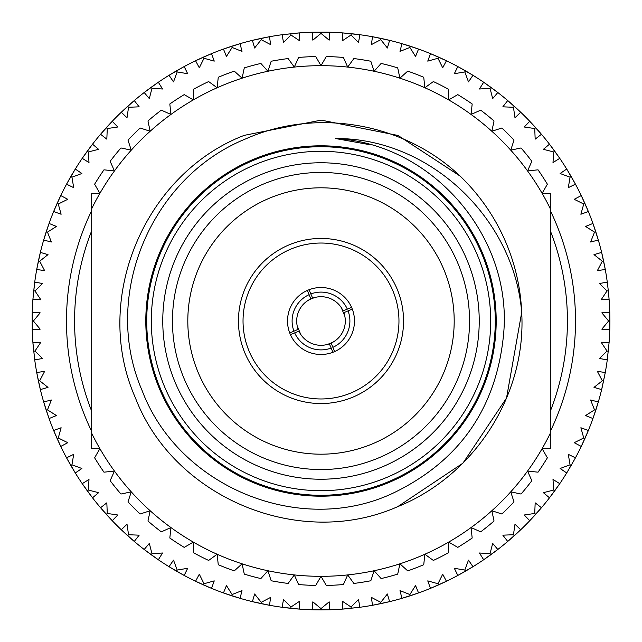 <?xml version="1.0" encoding="UTF-8"?>
<svg xmlns="http://www.w3.org/2000/svg" width="642" height="642" viewBox="0 0 642 642"><rect width="100%" height="100%" fill="white"/><g stroke="black" fill="none" stroke-linecap="round" stroke-linejoin="round"><path stroke-width="0.96" d="M91.686 230.783A246.424 246.424 0 0 0 91.686 411.217M550.314 411.217A246.424 246.424 0 0 0 550.314 230.783M91.686 210.584A254.513 254.513 0 0 0 91.686 431.416M550.314 431.416A254.513 254.513 0 0 0 550.314 210.584M32.156 315.11L32.228 329.739L40.165 329.169L33.392 321L40.165 312.831L32.228 312.261L32.22 312.71M36.803 269.07L36.722 269.512A288.9 288.9 0 0 0 34.724 282.119L32.902 299.509A288.9 288.9 0 0 0 32.228 312.261L32.228 329.739A288.9 288.9 0 0 0 32.902 342.491L32.935 342.94M40.855 342.226L32.902 342.491L34.724 359.881L42.557 358.485L34.973 351.062L40.855 342.226M33.023 344.12L34.724 359.881A288.9 288.9 0 0 0 36.722 372.488L36.803 372.93M44.603 371.397L36.722 372.488L40.358 389.59L48.006 387.383L39.676 380.794L44.603 371.397M39.74 386.99L40.358 389.59A288.9 288.9 0 0 0 43.664 401.924L43.792 402.349M51.384 400.006L43.664 401.924L49.065 418.552L56.44 415.551L47.468 409.877L51.384 400.006M46.28 410.39L49.065 418.552A288.9 288.9 0 0 0 53.639 430.469L53.816 430.886M61.126 427.757L53.639 430.469L60.749 446.439L67.771 442.691L58.261 437.98L61.126 427.757M60.484 445.885L60.749 446.439A288.9 288.9 0 0 0 66.551 457.81L66.84 458.356M73.71 454.335L66.551 457.81L75.291 472.953L81.879 468.491L71.928 464.8L73.71 454.335M74.97 472.432L75.291 472.953A288.9 288.9 0 0 0 82.24 483.659L83.677 485.745M88.997 479.462L82.24 483.659L92.52 497.807L98.603 492.679L88.323 490.047L88.997 479.462M90.891 495.68L92.52 497.807A288.9 288.9 0 0 0 100.553 507.726L100.85 508.071M106.829 502.838L100.553 507.726L112.254 520.718L117.767 514.988L107.27 513.448L106.829 502.838M111.259 519.675L112.254 520.718A288.9 288.9 0 0 0 121.282 529.746L121.603 530.059M127.012 524.233L121.282 529.746L134.274 541.447L139.162 535.171L128.552 534.73L127.012 524.233M133.175 540.508L134.274 541.447A288.9 288.9 0 0 0 144.193 549.48L144.554 549.753M149.321 543.397L144.193 549.48L158.341 559.76L162.538 553.003L151.953 553.677L149.321 543.397M156.134 558.243L158.341 559.76A288.9 288.9 0 0 0 169.047 566.709L169.432 566.95M173.509 560.121L169.047 566.709L184.19 575.449L187.665 568.29L177.2 570.072L173.509 560.121M183.789 575.24L184.19 575.449A288.9 288.9 0 0 0 195.561 581.251L195.97 581.443M199.309 574.229L195.561 581.251L211.531 588.361L214.243 580.874L204.02 583.738L199.309 574.229M209.059 587.334L211.531 588.361A288.9 288.9 0 0 0 223.448 592.935L223.873 593.088M226.449 585.56L223.448 592.935L240.076 598.336L241.994 590.616L232.123 594.532L226.449 585.56M239.651 598.208L240.076 598.336A288.9 288.9 0 0 0 252.41 601.642L252.852 601.747M254.617 593.994L252.41 601.642L269.512 605.278L270.603 597.397L261.206 602.324L254.617 593.994M266.879 604.788L269.512 605.278A288.9 288.9 0 0 0 282.119 607.276L282.568 607.332M283.515 599.443L282.119 607.276L299.509 609.097L299.774 601.145L290.938 607.027L283.515 599.443M299.06 609.065L299.509 609.097A288.9 288.9 0 0 0 312.261 609.772L312.71 609.78M312.831 601.835L312.261 609.772L329.739 609.772L329.169 601.835L321 608.608L312.831 601.835M321.128 609.9L329.739 609.772A288.9 288.9 0 0 0 342.491 609.097L342.94 609.065M342.226 601.145L342.491 609.097L359.881 607.276L358.485 599.443L351.062 607.027L342.226 601.145M344.12 608.977L359.881 607.276A288.9 288.9 0 0 0 372.488 605.278L372.93 605.197M371.397 597.397L372.488 605.278L389.59 601.642L387.383 593.994L380.794 602.324L371.397 597.397M389.148 601.747L389.59 601.642A288.9 288.9 0 0 0 401.924 598.336L402.349 598.208M400.006 590.616L401.924 598.336L418.552 592.935L415.551 585.56L409.877 594.532L400.006 590.616M416.024 593.826L418.552 592.935A288.9 288.9 0 0 0 430.469 588.361L430.886 588.184M427.757 580.874L430.469 588.361L446.439 581.251L442.691 574.229L437.98 583.738L427.757 580.874M446.029 581.443L446.439 581.251A288.9 288.9 0 0 0 457.81 575.449L458.211 575.24M454.335 568.29L457.81 575.449L472.953 566.709L468.491 560.121L464.8 570.072L454.335 568.29M470.674 568.106L472.953 566.709A288.9 288.9 0 0 0 483.659 559.76L484.036 559.503M479.462 553.003L483.659 559.76L497.807 549.48L492.679 543.397L490.047 553.677L479.462 553.003M497.446 549.753L497.807 549.48A288.9 288.9 0 0 0 507.726 541.447L508.071 541.15M502.838 535.171L507.726 541.447L520.718 529.746L514.988 524.233L513.448 534.73L502.838 535.171M518.776 531.584L520.718 529.746A288.9 288.9 0 0 0 529.746 520.718L530.059 520.397M524.233 514.988L529.746 520.718L541.447 507.726L535.171 502.838L534.73 513.448L524.233 514.988M539.705 509.764L541.447 507.726A288.9 288.9 0 0 0 549.48 497.807L549.753 497.446M543.397 492.679L549.48 497.807L559.76 483.659L553.003 479.462L553.677 490.047L543.397 492.679M559.503 484.036L559.76 483.659A288.9 288.9 0 0 0 566.709 472.953L566.95 472.568M575.24 458.211L575.449 457.81L568.29 454.335L570.072 464.8L560.121 468.491L566.709 472.953L574.67 459.255M568.194 470.522L575.449 457.81A288.9 288.9 0 0 0 581.251 446.439L581.516 445.885M574.229 442.691L581.251 446.439L588.361 430.469L580.874 427.757L583.738 437.98L574.229 442.691M588.128 431.031L588.361 430.469A288.9 288.9 0 0 0 592.935 418.552L595.391 411.402M585.56 415.551L592.935 418.552L598.336 401.924L590.616 400.006L594.532 409.877L585.56 415.551M596.121 409.147L598.336 401.924A288.9 288.9 0 0 0 601.642 389.59L601.747 389.148M593.994 387.383L601.642 389.59L605.278 372.488L597.397 371.397L602.324 380.794L593.994 387.383M602.3 386.821L605.278 372.488A288.9 288.9 0 0 0 607.276 359.881L607.332 359.432M599.443 358.485L607.276 359.881L609.097 342.491L601.145 342.226L607.027 351.062L599.443 358.485M607.396 358.974L609.097 342.491A288.9 288.9 0 0 0 609.772 329.739L609.78 329.29M609.9 321L608.608 321L601.835 329.169L609.772 329.739L609.772 312.261A288.9 288.9 0 0 0 609.097 299.509L609.065 299.06M341.311 307.646L344.81 316.121M300.689 334.354L297.19 325.879M381.42 467.24A158.229 158.229 0 0 1 174.76 381.42A158.229 158.229 0 0 1 260.58 174.76A158.229 158.229 0 0 1 467.24 260.58A158.229 158.229 0 0 1 381.42 467.24M264.279 183.708A148.551 148.551 0 0 0 183.708 377.721A148.551 148.551 0 0 0 377.721 458.292A148.551 148.551 0 0 0 458.292 264.279A148.551 148.551 0 0 0 264.279 183.708M350.773 393.056A77.963 77.963 0 0 0 393.056 291.227A77.963 77.963 0 0 0 291.227 248.944A77.963 77.963 0 0 0 248.944 350.773A77.963 77.963 0 0 0 350.773 393.056M289.478 244.706A82.553 82.553 0 0 1 397.294 289.478A82.553 82.553 0 0 1 352.522 397.294A82.553 82.553 0 0 1 244.706 352.522A82.553 82.553 0 0 1 289.478 244.706M333.784 351.944A33.48 33.48 0 0 1 290.056 333.784A33.48 33.48 0 0 1 308.216 290.056A33.48 33.48 0 0 1 351.944 308.216A33.48 33.48 0 0 1 333.784 351.944M270.138 197.905A133.191 133.191 0 0 0 197.905 371.862A133.191 133.191 0 0 0 371.862 444.095A133.191 133.191 0 0 0 444.095 270.138A133.191 133.191 0 0 0 270.138 197.905M385.794 477.833A169.689 169.689 0 0 0 477.833 256.206A169.689 169.689 0 0 0 256.206 164.167A169.689 169.689 0 0 0 164.167 385.794A169.689 169.689 0 0 0 385.794 477.833M254.449 159.93A174.279 174.279 0 0 1 482.07 254.449A174.279 174.279 0 0 1 387.551 482.07A174.279 174.279 0 0 1 159.93 387.551A174.279 174.279 0 0 1 254.449 159.93M334.346 341.311L330.285 343.462L325.879 344.81M332.933 352.281L331.176 348.044A28.89 28.89 0 0 1 294.662 332.877L298.947 331.224A24.308 24.308 0 0 0 330.285 343.462M309.123 294.662L310.776 298.947A24.308 24.308 0 0 0 298.161 329.322L293.956 331.176A28.89 28.89 0 0 1 309.123 294.662L307.374 290.417M307.654 300.689L311.715 298.538L316.121 297.19M387.896 482.92A175.194 175.194 0 0 0 482.92 254.104A175.194 175.194 0 0 0 254.104 159.08A175.194 175.194 0 0 0 159.08 387.896A175.194 175.194 0 0 0 387.896 482.92M392.278 493.529C458.894 461.799 495.953 409.123 503.472 335.501C513.536 237.973 433.502 143.985 335.501 138.528C430.453 137.934 514.21 219.058 521.697 312.421L506.522 398.04L462.914 463.171L397.703 506.658C299.629 550.218 173.709 497.927 135.342 397.703C91.782 299.629 144.073 173.709 244.297 135.342L321.185 120.118L398.04 135.478L460.097 176.069A200.882 200.882 0 0 1 521.697 312.421L506.522 398.04L462.914 463.171L397.703 506.658C299.629 550.218 173.709 497.927 135.342 397.703C91.782 299.629 144.073 173.709 244.297 135.342L321.185 120.118L398.04 135.478L460.097 176.069C403.826 122.622 316.209 107.495 245.75 138.873C150.766 177.2 101.035 296.379 142.107 390.529C178.187 486.363 298.979 536.921 392.278 493.529M244.297 135.342L321.185 120.118L398.04 135.478L460.097 176.069L398.04 135.478L321.185 120.118L244.297 135.342C144.073 173.709 91.782 299.629 135.342 397.703C173.709 497.927 299.629 550.218 397.703 506.658C299.629 550.218 173.709 497.927 135.342 397.703C91.782 299.629 144.073 173.709 244.297 135.342M506.522 398.04L462.914 463.171L397.703 506.658C474.053 475.939 526.552 395.231 521.697 312.421M32.204 313.176L32.164 314.781M574.734 459.142L575.176 458.324M567.191 472.175L567.504 471.669M567.568 471.565L568.026 470.803M554.728 490.809L553.677 490.047M554.8 490.713L555.346 489.95M555.418 489.854L558.067 486.114M558.243 485.866L558.829 485.007M558.901 484.911L559.431 484.14M550.042 497.077L550.403 496.611M550.475 496.507L551.021 495.801M551.213 495.544L554.03 491.764M554.102 491.668L554.648 490.913M531.704 518.648L535.693 514.314L534.73 513.448M535.693 514.314L539.505 509.997M530.38 520.06L531.488 518.888M509.892 539.593L514.314 535.693L513.448 534.73M514.314 535.693L518.551 531.801M508.424 540.853L509.652 539.802M490.809 554.728L490.047 553.677M490.913 554.648L491.668 554.102M491.764 554.03L495.439 551.293M495.68 551.109L497.349 549.833M484.421 559.238L484.911 558.901M485.007 558.829L485.745 558.323M486.01 558.139L489.854 555.418M489.95 555.346L490.713 554.8M465.45 571.195L464.8 570.072M465.554 571.131L470.409 568.266M458.621 575.015L459.142 574.734M459.255 574.67L460.033 574.245M460.314 574.092L464.423 571.781M464.535 571.725L465.346 571.26M433.101 587.261L438.51 584.926L437.98 583.738M438.51 584.926L443.742 582.527M444.023 582.398L445.917 581.5M431.312 588.008L432.804 587.39M404.653 597.525L410.278 595.76L409.877 594.532M410.278 595.76L415.735 593.922M402.799 598.079L404.34 597.614M375.289 604.756L381.067 603.584L380.794 602.324M381.067 603.584L389.028 601.779M373.387 605.109L374.968 604.812M351.198 608.319L351.062 607.027M343.406 609.033L344 608.985M321 609.9L321 608.608M313.176 609.796L313.769 609.812M313.89 609.812L314.781 609.836M315.11 609.844L320.872 609.9M284.944 607.645L290.802 608.319L290.938 607.027M290.802 608.319L296.532 608.865M296.845 608.889L298.931 609.057M283.026 607.396L283.62 607.468M283.74 607.484L284.631 607.605M255.179 602.3L260.933 603.584L261.206 602.324M260.933 603.584L266.582 604.732M253.301 601.859L253.879 601.995M253.999 602.027L254.866 602.228M231.722 595.76L232.123 594.532M231.842 595.8L232.733 596.089M232.853 596.121L237.219 597.485M237.516 597.574L239.53 598.175M224.315 593.24L225.832 593.778M226.136 593.882L230.598 595.391M230.719 595.431L231.61 595.72M203.49 584.926L204.02 583.738M203.61 584.974L208.778 587.213M196.388 581.644L196.925 581.901M197.038 581.949L197.84 582.334M198.137 582.471L202.415 584.437M202.527 584.493L203.378 584.87M171.478 568.194L176.55 571.195L177.2 570.072M176.55 571.195L181.566 574.028M181.838 574.173L182.649 574.614M182.914 574.767L183.676 575.176M169.825 567.191L170.331 567.504M170.435 567.568L171.197 568.026M146.456 551.213L151.191 554.728L151.953 553.677M151.191 554.728L155.886 558.067M144.923 550.042L145.389 550.403M145.493 550.475L146.199 551.021M123.352 531.704L127.686 535.693L128.552 534.73M127.686 535.693L132.003 539.505M132.236 539.705L132.942 540.307M121.94 530.38L122.373 530.79M122.462 530.878L123.112 531.488M106.307 514.314L107.27 513.448M106.387 514.403L110.199 518.551M110.416 518.776L111.05 519.45M101.147 508.424L101.532 508.873M101.613 508.97L102.198 509.652M102.407 509.892L106.219 514.218M86.654 489.95L87.272 490.809L88.323 490.047M87.272 490.809L90.707 495.439M83.861 486.01L86.582 489.854M70.805 465.45L71.928 464.8M70.869 465.554L71.334 466.365M71.398 466.477L73.734 470.409M73.894 470.674L74.809 472.175M66.985 458.621L67.755 460.033M67.908 460.314L70.219 464.423M70.275 464.535L70.74 465.346M53.992 431.312L57.074 438.51L58.261 437.98M57.074 438.51L59.473 443.742M59.602 444.023L60.356 445.612M46.24 410.278L47.468 409.877M43.921 402.799L44.386 404.34M44.475 404.653L46.2 410.158M39.668 386.685L38.416 381.067L39.676 380.794M36.891 373.387L38.384 380.947M33.681 351.198L34.973 351.062M32.967 343.406L33.015 344M32.1 321L33.392 321M34.355 284.944L32.902 299.509L40.855 299.774L34.973 290.938L42.557 283.515L34.724 282.119L34.668 282.568M33.681 290.802L34.973 290.938M34.604 283.026L34.532 283.62M34.516 283.74L34.395 284.631M44.426 237.516L43.664 240.076A288.9 288.9 0 0 0 40.358 252.41L36.722 269.512L44.603 270.603L39.676 261.206L48.006 254.617L40.358 252.41L40.253 252.852M38.416 260.933L39.676 261.206M38.384 261.053L37.268 266.582M37.212 266.879L36.827 268.95M40.141 253.301L40.005 253.879M39.973 253.999L39.772 254.866M39.7 255.179L38.664 259.777M38.632 259.898L38.44 260.812M54.666 209.059L53.639 211.531A288.9 288.9 0 0 0 49.065 223.448L43.664 240.076L51.384 241.994L47.468 232.123L56.44 226.449L49.065 223.448L48.912 223.873M46.24 231.722L47.468 232.123M46.2 231.842L45.911 232.733M45.879 232.853L44.515 237.219M48.76 224.315L48.559 224.877M48.519 224.989L48.222 225.832M48.118 226.136L46.609 230.598M46.569 230.719L46.28 231.61M67.827 181.838L66.551 184.19A288.9 288.9 0 0 0 60.749 195.561L53.639 211.531L61.126 214.243L58.261 204.02L67.771 199.309L60.749 195.561L60.557 195.97M59.529 198.137L57.074 203.49L58.261 204.02M57.074 203.49L54.787 208.778M60.356 196.388L59.666 197.84M83.757 156.134L82.24 158.341A288.9 288.9 0 0 0 75.291 169.047L66.551 184.19L73.71 187.665L71.928 177.2L81.879 173.509L75.291 169.047L75.05 169.432M70.805 176.55L71.928 177.2M70.74 176.654L67.972 181.566M74.809 169.825L73.974 171.197M73.806 171.478L71.398 175.523M71.334 175.635L70.869 176.446M100.85 133.929L100.553 134.274A288.9 288.9 0 0 0 92.52 144.193L82.24 158.341L88.997 162.538L88.323 151.953L98.603 149.321L92.52 144.193L92.247 144.554M87.272 151.191L88.323 151.953M87.2 151.287L86.654 152.05M86.582 152.146L83.933 155.886M91.958 144.923L91.597 145.389M91.525 145.493L90.979 146.199M90.787 146.456L87.97 150.236M87.898 150.332L87.352 151.087M123.224 110.416L121.282 112.254A288.9 288.9 0 0 0 112.254 121.282L100.553 134.274L106.829 139.162L107.27 128.552L117.767 127.012L112.254 121.282L111.941 121.603M106.307 127.686L107.27 128.552M106.219 127.782L102.495 132.003M102.295 132.236L100.93 133.833M111.62 121.94L111.21 122.373M111.122 122.462L110.512 123.112M110.296 123.352L107.102 126.811M107.013 126.899L106.387 127.597M144.554 92.247L144.193 92.52A288.9 288.9 0 0 0 134.274 100.553L121.282 112.254L127.012 117.767L128.552 107.27L139.162 106.829L134.274 100.553L133.929 100.85M132.108 102.407L127.686 106.307L128.552 107.27M127.686 106.307L123.449 110.199M133.576 101.147L133.127 101.532M133.03 101.613L132.348 102.198M171.326 73.894L169.047 75.291A288.9 288.9 0 0 0 158.341 82.24L144.193 92.52L149.321 98.603L151.953 88.323L162.538 88.997L158.341 82.24L157.964 82.497M155.99 83.861L151.191 87.272L151.953 88.323M151.191 87.272L146.561 90.707M146.32 90.891L144.651 92.167M157.579 82.762L157.089 83.099M156.993 83.171L156.255 83.677M195.97 60.557L195.561 60.749A288.9 288.9 0 0 0 184.19 66.551L169.047 75.291L173.509 81.879L177.2 71.928L187.665 73.71L184.19 66.551L183.789 66.76M176.55 70.805L177.2 71.928M176.446 70.869L175.635 71.334M175.523 71.398L171.591 73.734M183.379 66.985L182.858 67.266M182.745 67.33L177.577 70.219M177.465 70.275L176.654 70.74M225.976 48.174L223.448 49.065A288.9 288.9 0 0 0 211.531 53.639L195.561 60.749L199.309 67.771L204.02 58.261L214.243 61.126L211.531 53.639L211.114 53.816M203.49 57.074L204.02 58.261M203.378 57.13L198.258 59.473M197.977 59.602L196.083 60.5M210.688 53.992L204.573 56.6M204.461 56.648L203.61 57.026M252.852 40.253L252.41 40.358A288.9 288.9 0 0 0 240.076 43.664L223.448 49.065L226.449 56.44L232.123 47.468L241.994 51.384L240.076 43.664L239.651 43.792M239.201 43.921L231.722 46.24L232.123 47.468M231.722 46.24L226.265 48.078M342.94 32.935L342.491 32.902A288.9 288.9 0 0 0 329.739 32.228L312.261 32.228A288.9 288.9 0 0 0 299.509 32.902L282.119 34.724A288.9 288.9 0 0 0 269.512 36.722L252.41 40.358L254.617 48.006L261.206 39.676L270.603 44.603L269.512 36.722L269.07 36.803M268.613 36.891L260.933 38.416L261.206 39.676M260.933 38.416L255.315 39.668M255.01 39.74L252.972 40.221M297.88 33.023L282.119 34.724L283.515 42.557L290.938 34.973L299.774 40.855L299.509 32.902L299.06 32.935M290.802 33.681L290.938 34.973M298.594 32.967L298 33.015M326.89 32.156L312.261 32.228L312.831 40.165L321 33.392L329.169 40.165L329.739 32.228L329.29 32.22M321 32.1L321 33.392M328.824 32.204L327.219 32.164M375.121 37.212L372.488 36.722A288.9 288.9 0 0 0 359.881 34.724L342.491 32.902L342.226 40.855L351.062 34.973L358.485 42.557L359.881 34.724L359.432 34.668M351.198 33.681L351.062 34.973M351.078 33.673L343.069 32.943M358.974 34.604L358.38 34.532M358.26 34.516L357.369 34.395M357.056 34.355L352.378 33.809M352.249 33.793L351.318 33.697M402.349 43.792L401.924 43.664A288.9 288.9 0 0 0 389.59 40.358L372.488 36.722L371.397 44.603L380.794 39.676L387.383 48.006L389.59 40.358L389.148 40.253M382.102 38.632L381.067 38.416L380.794 39.676M381.067 38.416L375.418 37.268M388.699 40.141L388.121 40.005M388.001 39.973L387.134 39.772M386.821 39.7L382.223 38.664M432.941 54.666L430.469 53.639A288.9 288.9 0 0 0 418.552 49.065L401.924 43.664L400.006 51.384L409.877 47.468L415.551 56.44L418.552 49.065L418.127 48.912M410.278 46.24L409.877 47.468M410.158 46.2L404.781 44.515M404.484 44.426L402.47 43.825M417.685 48.76L416.168 48.222M415.864 48.118L411.402 46.609M411.281 46.569L410.39 46.28M460.162 67.827L457.81 66.551A288.9 288.9 0 0 0 446.439 60.749L430.469 53.639L427.757 61.126L437.98 58.261L442.691 67.771L446.439 60.749L446.029 60.557M438.51 57.074L437.98 58.261M438.39 57.026L433.222 54.787M445.612 60.356L445.075 60.099M444.962 60.051L444.16 59.666M443.863 59.529L438.622 57.13M484.036 82.497L483.659 82.24A288.9 288.9 0 0 0 472.953 75.291L457.81 66.551L454.335 73.71L464.8 71.928L468.491 81.879L472.953 75.291L472.568 75.05M465.45 70.805L464.8 71.928M465.346 70.74L460.434 67.972M472.175 74.809L470.803 73.974M470.522 73.806L466.477 71.398M466.365 71.334L465.554 70.869M509.764 102.295L507.726 100.553A288.9 288.9 0 0 0 497.807 92.52L483.659 82.24L479.462 88.997L490.047 88.323L492.679 98.603L497.807 92.52L497.446 92.247M491.668 87.898L490.809 87.272L490.047 88.323M490.809 87.272L486.114 83.933M485.866 83.757L484.14 82.569M497.077 91.958L496.611 91.597M496.507 91.525L495.801 90.979M495.544 90.787L491.764 87.97M530.059 121.603L529.746 121.282A288.9 288.9 0 0 0 520.718 112.254L507.726 100.553L502.838 106.829L513.448 107.27L514.988 117.767L520.718 112.254L520.397 111.941M514.314 106.307L513.448 107.27M514.218 106.219L509.997 102.495M520.06 111.62L518.888 110.512M518.648 110.296L515.189 107.102M515.101 107.013L514.403 106.387M551.109 146.32L549.48 144.193A288.9 288.9 0 0 0 541.447 134.274L529.746 121.282L524.233 127.012L534.73 128.552L535.171 139.162L541.447 134.274L541.15 133.929M539.593 132.108L535.693 127.686L534.73 128.552M535.693 127.686L531.801 123.449M531.584 123.224L530.148 121.699M540.853 133.576L540.468 133.127M540.387 133.03L539.802 132.348M566.95 169.432L566.709 169.047A288.9 288.9 0 0 0 559.76 158.341L549.48 144.193L543.397 149.321L553.677 151.953L553.003 162.538L559.76 158.341L559.503 157.964M551.293 146.561L554.728 151.191L553.677 151.953M559.238 157.579L558.323 156.255M558.139 155.99L554.8 151.287M582.398 197.977L581.251 195.561A288.9 288.9 0 0 0 575.449 184.19L566.709 169.047L560.121 173.509L570.072 177.2L568.29 187.665L575.449 184.19L575.24 183.789M571.195 176.55L570.072 177.2M571.131 176.446L568.266 171.591M568.106 171.326L567.014 169.536M575.015 183.379L574.734 182.858M574.67 182.745L574.245 181.967M574.092 181.686L571.781 177.577M571.725 177.465L571.26 176.654M593.088 223.873L592.935 223.448A288.9 288.9 0 0 0 588.361 211.531L581.251 195.561L574.229 199.309L583.738 204.02L580.874 214.243L588.361 211.531L588.184 211.114M584.926 203.49L583.738 204.02M584.87 203.378L582.527 198.258M588.008 210.688L587.783 210.135M587.735 210.022L587.39 209.196M587.261 208.899L585.4 204.573M585.352 204.461L584.974 203.61M601.747 252.852L601.642 252.41A288.9 288.9 0 0 0 598.336 240.076L592.935 223.448L585.56 226.449L594.532 232.123L590.616 241.994L598.336 240.076L598.208 239.651M597.871 238.511L595.76 231.722L594.532 232.123M595.76 231.722L593.922 226.265M593.826 225.976L593.128 223.994M598.079 239.201L597.911 238.631M608.303 290.682L607.276 282.119A288.9 288.9 0 0 0 605.278 269.512L601.642 252.41L593.994 254.617L602.324 261.206L597.397 270.603L605.278 269.512L605.197 269.07M604.981 267.907L603.584 260.933L602.324 261.206M603.584 260.933L602.332 255.315M602.26 255.01L601.779 252.972M605.109 268.613L605.005 268.027M608.319 290.802L607.276 282.119L599.443 283.515L607.027 290.938L601.145 299.774L609.097 299.509L608.319 290.802L607.027 290.938M609.033 298.594L608.985 298M608.977 297.88L608.327 290.922M609.9 320.872L609.772 312.261L601.835 312.831L608.608 321M609.796 328.824L609.836 327.219M609.844 326.89L609.9 321.128M608.319 351.198L607.027 351.062M603.584 381.067L602.324 380.794M601.859 388.699L601.995 388.121M602.027 388.001L602.228 387.134M595.76 410.278L594.532 409.877M595.8 410.158L596.089 409.267M595.431 411.281L595.72 410.39M584.926 438.51L583.738 437.98M584.974 438.39L587.213 433.222M587.334 432.941L588.008 431.312M581.644 445.612L582.334 444.16M582.471 443.863L584.87 438.622M570.072 464.8L571.195 465.45M397.711 574.125A264.496 264.496 0 0 1 381.131 578.562L374.085 570.738A255.323 255.323 0 0 0 399.902 563.82L397.711 574.125M423.744 564.719A264.496 264.496 0 0 1 407.726 570.866L399.902 563.82A255.323 255.323 0 0 0 424.852 554.247L423.744 564.719M448.662 552.642A264.496 264.496 0 0 1 433.366 560.434L424.852 554.247A255.323 255.323 0 0 0 448.662 542.113L448.662 552.642M472.175 538.028A264.496 264.496 0 0 1 457.778 547.377L448.662 542.113A255.323 255.323 0 0 0 471.076 527.555L472.175 538.028M494.035 521.039A264.496 264.496 0 0 1 480.697 531.841L471.076 527.555A255.323 255.323 0 0 0 491.844 510.743L494.035 521.039M513.993 501.859A264.496 264.496 0 0 1 501.859 513.993L491.844 510.743A255.323 255.323 0 0 0 510.743 491.844L513.993 501.859M531.841 480.697A264.496 264.496 0 0 1 521.039 494.035L510.743 491.844A255.323 255.323 0 0 0 527.555 471.076L531.841 480.697M547.377 457.778A264.496 264.496 0 0 1 538.028 472.175L527.555 471.076A255.323 255.323 0 0 0 542.113 448.662L547.377 457.778M370.827 580.753A264.496 264.496 0 0 1 353.878 583.442L347.691 574.919A255.323 255.323 0 0 0 374.085 570.738L370.827 580.753M550.314 448.662L542.113 448.662A255.323 255.323 0 0 0 550.314 433.262L550.314 448.662M120.961 494.035A264.496 264.496 0 0 1 110.159 480.697L114.445 471.076L103.972 472.175A264.496 264.496 0 0 1 94.623 457.778L99.887 448.662A255.323 255.323 0 0 0 131.257 491.844L120.961 494.035M140.141 513.993A264.496 264.496 0 0 1 128.007 501.859L131.257 491.844A255.323 255.323 0 0 0 150.156 510.743L140.141 513.993M161.303 531.841A264.496 264.496 0 0 1 147.965 521.039L150.156 510.743A255.323 255.323 0 0 0 170.924 527.555L161.303 531.841M184.222 547.377A264.496 264.496 0 0 1 169.825 538.028L170.924 527.555A255.323 255.323 0 0 0 193.338 542.113L184.222 547.377M208.634 560.434A264.496 264.496 0 0 1 193.338 552.642L193.338 542.113A255.323 255.323 0 0 0 217.148 554.247L208.634 560.434M234.274 570.866A264.496 264.496 0 0 1 218.256 564.719L217.148 554.247A255.323 255.323 0 0 0 242.098 563.82L234.274 570.866M260.869 578.562A264.496 264.496 0 0 1 244.289 574.125L242.098 563.82A255.323 255.323 0 0 0 267.915 570.738L260.869 578.562M288.122 583.442A264.496 264.496 0 0 1 271.173 580.753L267.915 570.738A255.323 255.323 0 0 0 294.309 574.919L288.122 583.442M315.736 585.44A264.496 264.496 0 0 1 298.594 584.541L294.309 574.919A255.323 255.323 0 0 0 321 576.323L315.736 585.44M521.039 147.965A264.496 264.496 0 0 1 531.841 161.303L527.555 170.924L538.028 169.825A264.496 264.496 0 0 1 547.377 184.222L542.113 193.338A255.323 255.323 0 0 0 510.743 150.156L521.039 147.965M501.859 128.007A264.496 264.496 0 0 1 513.993 140.141L510.743 150.156A255.323 255.323 0 0 0 491.844 131.257L501.859 128.007M480.697 110.159A264.496 264.496 0 0 1 494.035 120.961L491.844 131.257A255.323 255.323 0 0 0 471.076 114.445L480.697 110.159M457.778 94.623A264.496 264.496 0 0 1 472.175 103.972L471.076 114.445A255.323 255.323 0 0 0 448.662 99.887L457.778 94.623M433.366 81.566A264.496 264.496 0 0 1 448.662 89.358L448.662 99.887A255.323 255.323 0 0 0 424.852 87.753L433.366 81.566M407.726 71.134A264.496 264.496 0 0 1 423.744 77.281L424.852 87.753A255.323 255.323 0 0 0 399.902 78.18L407.726 71.134M381.131 63.438A264.496 264.496 0 0 1 397.711 67.875L399.902 78.18A255.323 255.323 0 0 0 374.085 71.262L381.131 63.438M353.878 58.558A264.496 264.496 0 0 1 370.827 61.247L374.085 71.262A255.323 255.323 0 0 0 347.691 67.081L353.878 58.558M326.264 56.56A264.496 264.496 0 0 1 343.406 57.459L347.691 67.081A255.323 255.323 0 0 0 321 65.677L326.264 56.56M298.594 57.459A264.496 264.496 0 0 1 315.736 56.56L321 65.677A255.323 255.323 0 0 0 294.309 67.081L298.594 57.459M271.173 61.247A264.496 264.496 0 0 1 288.122 58.558L294.309 67.081A255.323 255.323 0 0 0 267.915 71.262L271.173 61.247M244.289 67.875A264.496 264.496 0 0 1 260.869 63.438L267.915 71.262A255.323 255.323 0 0 0 242.098 78.18L244.289 67.875M218.256 77.281A264.496 264.496 0 0 1 234.274 71.134L242.098 78.18A255.323 255.323 0 0 0 217.148 87.753L218.256 77.281M193.338 89.358A264.496 264.496 0 0 1 208.634 81.566L217.148 87.753A255.323 255.323 0 0 0 193.338 99.887L193.338 89.358M169.825 103.972A264.496 264.496 0 0 1 184.222 94.623L193.338 99.887A255.323 255.323 0 0 0 170.924 114.445L169.825 103.972M147.965 120.961A264.496 264.496 0 0 1 161.303 110.159L170.924 114.445A255.323 255.323 0 0 0 150.156 131.257L147.965 120.961M128.007 140.141A264.496 264.496 0 0 1 140.141 128.007L150.156 131.257A255.323 255.323 0 0 0 131.257 150.156L128.007 140.141M110.159 161.303A264.496 264.496 0 0 1 120.961 147.965L131.257 150.156A255.323 255.323 0 0 0 114.445 170.924L110.159 161.303M94.623 184.222A264.496 264.496 0 0 1 103.972 169.825L114.445 170.924A255.323 255.323 0 0 0 99.887 193.338L94.623 184.222M91.686 193.338L99.887 193.338A255.323 255.323 0 0 0 91.686 208.738L91.686 193.338M343.406 584.541A264.496 264.496 0 0 1 326.264 585.44L321 576.323A255.323 255.323 0 0 0 347.691 574.919L343.406 584.541M309.067 289.719L310.824 293.956A28.89 28.89 0 0 1 347.338 309.123L343.053 310.776A24.308 24.308 0 0 0 311.715 298.538M348.044 310.824A28.89 28.89 0 0 1 332.877 347.338L331.224 343.053A24.308 24.308 0 0 0 343.839 312.678L352.281 309.067M289.719 332.933L293.956 331.176M290.417 334.626L294.662 332.877M347.338 309.123L351.583 307.374M334.626 351.583L332.877 347.338M331.176 348.044L329.322 343.839M310.824 293.956L312.678 298.161M335.646 138.544L370.956 144.899M335.501 138.528L370.932 144.899M99.887 448.662L91.686 448.662L91.686 433.262A255.323 255.323 0 0 0 99.887 448.662M91.686 208.738L91.686 433.262M542.113 193.338L550.314 193.338L550.314 208.738A255.323 255.323 0 0 0 542.113 193.338M550.314 433.262L550.314 208.738"/></g></svg>
